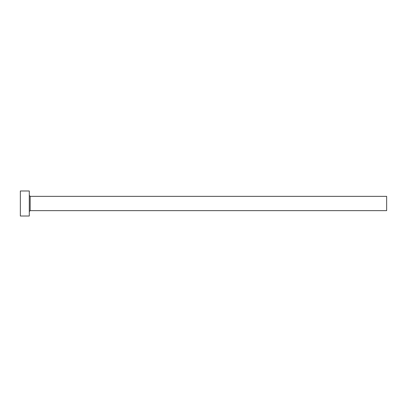 <?xml version="1.0" encoding="UTF-8"?>
<svg xmlns="http://www.w3.org/2000/svg" width="407" height="407" viewBox="0 0 407 407"><rect width="100%" height="100%" fill="white"/><g stroke="black" fill="none" stroke-linecap="round" stroke-linejoin="round"><path stroke-width="0.61" d="M30.179 210.648L30.179 196.352L386.65 196.352L386.65 210.648L30.179 210.648L29.284 211.538M29.284 203.5L29.284 216.01L20.35 216.01L20.35 190.99L29.284 190.99L29.284 203.5M30.179 196.352L29.284 195.462"/></g></svg>
